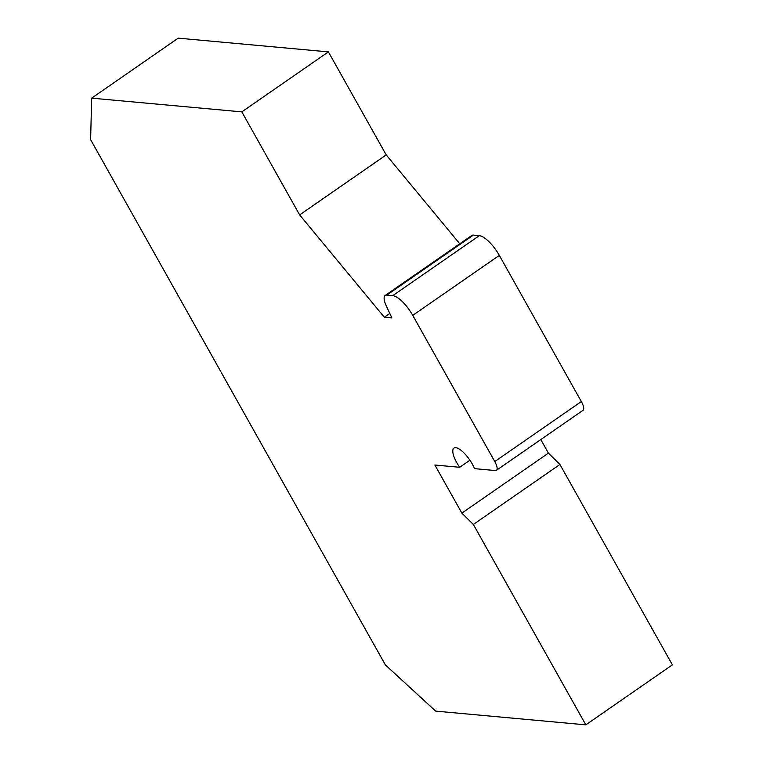 <?xml version="1.0" encoding="UTF-8"?>
<svg xmlns="http://www.w3.org/2000/svg" width="763" height="763" viewBox="0 0 763 763"><rect width="100%" height="100%" fill="white"/><g stroke="black" fill="none" stroke-linecap="round" stroke-linejoin="round"><path stroke-width="1.14" d="M585.812 724.85L473.356 524.458L461.863 513.117L434.872 465.02L459.717 467.29A18.455 6.209 55.3 0 1 453.956 448.081A18.455 6.209 55.3 0 1 463.98 452.945A18.455 6.209 55.3 0 1 474.519 468.644L495.359 470.552A11.187 3.767 -124.7 0 0 496.436 470.313A11.187 3.767 -124.7 0 0 494.777 461.548L412.745 315.377A22.375 7.535 -124.7 0 0 392.745 295.653L386.803 295.109A16.776 5.646 -124.7 0 0 385.181 295.472A16.776 5.646 -124.7 0 0 386.25 305.829L391.886 317.942L384.352 317.255L299.649 214.899L386.212 154.908L328.395 51.884L178.227 38.15L91.665 98.141L90.616 139.648L385.382 664.916L435.654 711.116L585.812 724.85L672.384 664.859L559.928 464.467L548.425 453.127L540.814 439.564M299.649 214.899L241.833 111.875L328.395 51.884M241.833 111.875L91.665 98.141M473.356 524.458L559.928 464.467M461.863 513.117L548.425 453.127M459.717 467.29L469.922 460.213M496.436 470.313L583.008 410.322A11.187 3.767 -124.7 0 0 581.339 401.557L499.317 255.386A22.375 7.535 -124.7 0 0 479.317 235.662L473.375 235.118A16.776 5.646 -124.7 0 0 471.753 235.481L385.181 295.472M384.352 317.255L389.807 313.479M459.765 243.788L386.212 154.908M494.777 461.548L581.339 401.557M412.745 315.377L499.317 255.386M392.745 295.653L479.317 235.662M386.803 295.109L473.375 235.118"/></g></svg>
